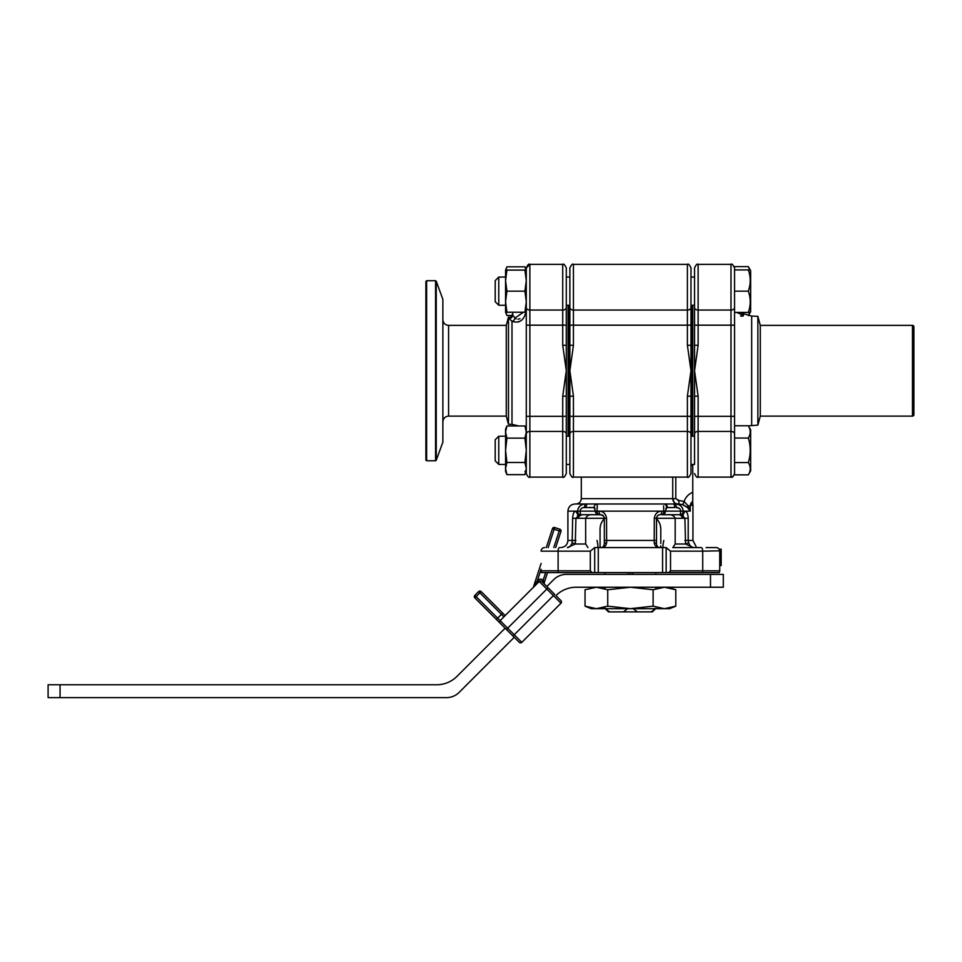 <?xml version="1.0" encoding="UTF-8"?>
<svg xmlns="http://www.w3.org/2000/svg" width="962" height="962" viewBox="0 0 962 962"><rect width="100%" height="100%" fill="white"/><g stroke="black" fill="none" stroke-linecap="round" stroke-linejoin="round"><path stroke-width="1.44" d="M665.752 508.321L666.726 507.563L665.451 511.147L680.771 511.147C680.326 508.682 678.835 507.491 676.274 507.563L676.286 507.563A3.571 1.407 90 0 0 674.867 503.992L682.719 504.701L678.883 503.992L678.883 500.42L684.102 501.479L688.058 505.808L690.247 511.147L687.517 507.587L689.129 509.307M682.719 504.701L684.102 501.479C685.653 497.138 688.539 494.071 692.76 492.267L692.76 500.601L690.247 505.808L688.058 505.808A3.571 1.816 136.6 0 0 687.517 507.587L682.719 504.701M692.279 504.906L690.247 505.808L690.247 511.147L684.451 511.147A3.571 3.09 90 0 1 681.361 514.718L661.916 514.718A3.571 3.535 90 0 0 665.451 511.147L663.828 511.147L663.539 505.88M692.76 504.304L692.76 501.96M694.552 345.298L698.123 345.298L694.552 370.743L694.552 267.941L694.552 277.056L690.981 277.056L690.981 267.941L690.981 370.743L687.397 396.176L690.981 370.743L687.397 345.298L690.981 370.743L690.981 396.176L687.397 396.176L687.397 416.318L690.981 416.318L690.981 473.532C689.285 476.948 688.095 478.138 687.397 477.104L687.397 416.318L569.865 416.318L569.865 370.743L573.436 345.298L569.865 370.743L569.865 305.279L566.293 305.279L566.293 436.207L569.865 436.207L569.865 416.318L569.865 473.532C571.404 476.839 572.594 478.03 573.436 477.104C572.57 478.018 571.38 476.827 569.865 473.532M566.293 396.176L562.722 396.176L566.293 370.743L562.722 345.298L562.722 264.37L529.858 264.37L529.858 416.318L566.293 416.318L566.293 473.532L566.293 464.43L569.865 464.43L569.865 466.786M690.981 396.176L690.981 433.946A3.571 2.513 180 0 0 687.397 431.433L573.436 431.433L573.436 396.176L569.865 370.743L573.436 396.176L569.865 396.176M734.559 291.161L734.559 267.941L734.559 291.161L748.328 291.161C750.841 298.16 750.841 305.243 748.328 312.422L748.328 312.409C750.829 312.422 750.829 312.422 748.328 312.422C750.829 312.422 750.829 312.422 748.328 312.422L734.559 312.422L734.559 291.161L734.559 325.168L694.552 325.168L694.552 305.279L690.981 305.279L690.981 325.168L569.865 325.168L569.865 267.941L569.865 277.056L566.293 277.056L566.293 267.941L566.293 325.168L526.286 325.168L526.286 267.941L529.858 264.37C528.98 263.468 527.789 264.658 526.286 267.941M690.981 307.539A3.571 2.513 180 0 1 687.397 310.053L687.397 345.298L690.981 345.298M569.865 345.298L573.436 345.298L573.436 310.053L687.397 310.053L687.397 264.37L573.436 264.37L573.436 310.053A3.571 2.513 180 0 1 569.865 307.539M690.981 464.43L694.552 464.43L694.552 416.318L694.552 436.207L690.981 436.207L690.981 416.318M630.423 503.992L677.861 503.992C674.675 503.655 672.955 501.875 672.715 498.641L675.793 498.641L678.883 500.42L677.861 500.42M572.162 542.821L575.276 544.011L567.388 547.582C569.227 547.558 570.815 545.971 572.162 542.821L572.643 518.29C572.835 513.66 574.086 511.279 576.382 511.147L577.573 511.147C578.318 506.457 581.108 504.076 585.978 503.992L587.77 503.992L585.978 503.992A3.571 1.407 90 0 0 584.559 507.563C582.01 507.491 580.507 508.682 580.062 511.147L595.394 511.147L594.107 507.563L595.081 508.321M674.266 502.477L672.715 498.641L581.301 498.641C580.976 501.887 579.196 503.679 575.937 503.992L587.77 503.992A3.571 1.708 90 0 0 586.062 507.563L584.463 507.563M706.084 547.582L716.161 547.582L706.084 547.582M544.528 547.582L544.684 547.582A3.571 3.571 0 0 0 541.113 551.154L541.113 551.01M719.732 561.916L719.732 551.154A3.571 3.571 0 0 0 716.161 547.582A3.571 3.571 0 0 1 719.143 549.182L721.163 549.182L721.163 561.916L719.732 561.916L719.732 565.512L719.732 561.916M721.163 556.673L719.732 556.673M721.163 551.214L719.732 551.214M672.751 547.582L701.274 547.582A3.571 1.443 -90 0 1 702.717 551.154L670.526 551.154L666.149 547.582L666.149 572.594L719.251 572.594A3.571 3.571 0 0 0 719.732 570.803L719.732 565.512L721.163 565.512L719.732 565.872M721.163 564.045L719.732 564.045L721.163 564.045L721.163 565.512L721.163 561.916L721.163 564.045M719.72 550.829L721.163 550.829L719.72 550.841L719.732 570.803A3.571 3.571 0 0 1 719.251 572.594M719.72 550.841L702.717 551.154L702.717 570.803L719.732 570.803M721.163 565.512L719.732 565.512M670.526 551.154L670.526 570.803L668.65 572.594M591.486 514.718L600.769 514.718L603.571 516.065M654.196 542.821A3.571 1.275 0 0 1 656.505 544.011C656.962 546.452 658.152 547.643 660.076 547.582L660.076 547.582C656.709 547.558 654.749 545.971 654.196 542.821L654.292 518.29C655.05 513.66 657.575 511.279 661.868 511.147L598.977 511.147C603.258 511.267 605.783 513.66 606.553 518.29L606.637 542.821A3.571 1.275 180 0 0 604.34 544.011L604.34 518.29C603.895 515.885 602.705 514.694 600.769 514.718L579.473 514.718L575.937 518.29L575.276 544.011L585.666 544.011L587.95 547.582M663.816 510.317L663.828 511.147L661.868 511.147A3.571 1.792 90 0 1 660.076 514.718C658.128 514.694 656.938 515.897 656.505 518.29L656.505 544.011M575.937 540.44L567.905 540.44L567.905 511.147L576.382 511.147A3.571 3.09 90 0 0 579.473 514.718L592.388 514.718C589.189 514.393 586.94 515.584 585.666 518.29L572.643 518.29M585.666 544.011L585.666 518.29L604.34 518.29L603.835 516.45M591.967 507.515L594.107 507.563A3.571 3.283 90 0 1 597.39 503.992L663.443 503.992A3.571 3.283 90 0 1 666.726 507.563A3.571 3.283 90 0 0 663.443 503.992L664.321 503.992A3.571 3.139 90 0 1 667.46 507.563L674.771 507.563A3.571 1.708 90 0 0 673.075 503.992L673.027 503.992M666.726 507.563L671.825 507.503M674.867 503.992C679.737 504.088 682.539 506.469 683.273 511.147L680.771 511.147L680.242 514.718L668.458 514.718C671.656 514.393 673.893 515.584 675.18 518.29L675.18 544.011L685.569 544.011L684.896 518.29L656.505 518.29L656.842 516.75M678.655 514.718A3.571 3.571 0 0 1 682.226 518.29M655.952 518.29C659.018 520.995 660.629 524.567 660.786 529.004L660.461 525.998M660.172 524.855L659.547 523.184M659.018 522.125L658.092 520.658M657.359 519.72L656.505 518.795M660.786 529.004L660.786 543.434M600.06 545.719L600.06 529.004C600.204 524.579 601.815 521.007 604.894 518.29M600.06 540.44L600.06 543.434M600.06 545.791L600.168 547.582L600.06 545.791M597.498 547.582C598.16 547.21 597.991 544.829 597.017 540.44M597.077 508.633L597.306 505.892M660.678 547.582L660.786 545.791L660.678 547.582M663.828 540.44C662.842 544.829 662.686 547.21 663.335 547.582M676.478 507.575L679.172 508.297M681.361 514.718L684.896 518.29L688.203 518.29C687.998 513.66 686.76 511.267 684.451 511.147L683.273 511.147L682.383 507.84M699.771 547.582C694.78 546.163 694.78 546.163 699.771 547.582M688.684 542.821C690.031 545.971 691.618 547.558 693.458 547.582L685.569 544.011L688.684 542.821L688.203 540.44L692.941 540.44L695.971 546.284M672.895 547.582L675.18 544.011M606.637 542.821C606.084 545.971 604.136 547.558 600.769 547.582C602.693 547.643 603.883 546.452 604.34 544.011M600.769 547.582L602.044 547.342M658.08 515.319L658.814 514.947M567.905 511.147C568.326 506.806 570.707 504.425 575.048 503.992L597.39 503.992L597.017 511.147L598.977 511.147A3.571 1.792 90 0 0 600.769 514.718M666.149 572.594L662.577 572.594L662.577 547.582L594.612 547.582L590.319 551.154L541.113 551.154M662.577 547.582L666.149 547.582M662.577 572.594L594.696 572.594L594.696 547.582M541.582 572.594A3.571 3.571 0 0 1 541.113 570.803L541.582 572.594L592.183 572.594L590.319 570.803L590.319 551.154M592.183 572.594L594.696 572.594M589.021 507.503L590.259 507.479M581.12 505.206L580.23 505.808M579.593 506.361L578.306 508.116M594.107 507.563L586.062 507.563M596.488 503.992L592.412 503.944M674.951 503.054L675.829 503.559M690.247 505.796L690.944 503.018M682.792 504.725L685.377 506.036M686.531 506.806L687.517 507.587M692.76 492.267L692.76 464.43M692.76 305.279L692.76 436.207M526.286 471.392L524.927 471.392L526.286 471.392M526.118 464.43L525.973 465.74M524.927 438.143L526.286 450.312L524.927 462.481L526.286 468.566L524.927 474.651L506.914 474.651L505.567 471.392L505.567 450.312L506.914 438.143L505.567 432.058L506.914 425.974L524.927 425.974L526.286 432.058L524.927 438.143L506.914 438.143M524.927 462.481L506.914 462.481L505.567 450.312L505.567 429.232L506.914 425.974M525.625 436.207L526.286 432.058L524.927 425.974M526.286 468.566L525.637 464.43L526.286 464.43M505.567 468.566L506.914 474.651L505.567 468.566L506.914 462.481M526.286 450.312L526.286 432.058M505.639 312.241L506.914 312.241L505.567 301.707L505.567 280.627L506.914 270.094L526.286 270.094L524.927 270.094L526.286 280.627L524.927 291.161L526.286 301.707L524.927 312.241L526.286 312.241L505.567 312.241L506.914 312.241L505.567 312.241L505.567 301.707L506.914 291.161L505.567 280.627L505.567 270.094L506.914 270.094L505.567 270.094L506.914 266.823L524.927 266.823L525.973 270.094L524.927 266.823M524.927 291.161L506.914 291.161M505.567 291.161L505.567 301.707M524.927 270.094L526.286 270.094L524.927 270.094M512.145 315.5L506.914 315.5L505.868 312.241M505.868 270.094L506.914 266.823M750.132 447.679L749.939 445.683M734.559 474.855L748.328 474.855C750.841 470.719 750.841 466.618 748.328 462.59L734.559 462.59L734.559 474.855M734.559 325.168L734.559 450.312L734.559 438.047L748.328 438.047C750.829 446.188 750.829 454.377 748.328 462.59M734.559 425.769L734.559 416.318L734.559 425.769L748.328 425.769C750.829 429.846 750.829 433.946 748.328 438.047M748.328 425.769L750.637 429.773L750.637 470.851L748.328 474.855M498.773 436.207L498.773 464.43L495.202 460.858L495.202 439.778L498.773 436.207L505.567 436.207M498.773 464.43L505.567 464.43M749.687 269.913L750.637 270.623L750.637 311.712L749.711 312.422M748.328 291.149L748.328 291.161C750.841 283.982 750.841 276.9 748.328 269.913C750.829 269.913 750.829 269.913 748.328 269.913L734.559 269.913L734.559 267.941C732.876 264.538 731.685 263.347 730.988 264.37L698.123 264.37L698.123 345.298M498.773 305.279L495.202 301.707L495.202 280.627L498.773 277.056L498.773 305.279L505.567 305.279M749.795 269.913L748.328 266.618L734.559 266.618M750.228 269.913L748.328 266.618M750.637 311.712L748.376 315.632L749.795 312.422M655.591 608.669L652.368 611.892L623.448 611.892L628.054 608.309M651.238 611.892L655.831 608.309M655.831 588.732L655.831 587.241M655.831 574.374L655.831 572.594M632.792 574.374L632.792 572.594M632.792 608.309L637.397 611.892M630.423 574.374L630.423 572.594M623.448 611.892L608.465 611.892L605.254 608.669M605.002 588.732L605.002 587.241M605.002 574.374L605.002 572.594M605.002 608.309L609.607 611.892M628.054 574.374L628.054 572.594M710.485 587.241L710.485 574.374L723.304 574.374L723.304 587.241L576.13 587.241A28.583 28.583 0 0 0 555.928 595.61L560.978 600.661A1.792 1.792 0 0 1 560.978 603.186L521.825 642.339A1.792 1.792 0 0 1 519.3 642.339L474.831 597.883L476.106 596.62L514.249 634.764L553.403 595.61L546.837 589.045L506.409 629.461M710.485 574.374L566.365 574.374A17.857 17.857 0 0 0 553.739 579.605L546.837 586.507M500.144 623.196A1.792 1.768 -45 0 1 500.156 620.67L504.605 616.101L503.944 616.882L501.442 614.381L496.392 619.432L505.146 628.198L456.95 676.394A28.583 28.583 0 0 1 436.736 684.764L48.1 684.764L48.1 697.63L60.065 697.63L60.065 684.764M60.065 697.63L446.512 697.63A17.857 17.857 0 0 0 459.139 692.399L514.249 637.289L519.3 642.339A1.792 1.792 0 0 0 521.825 642.339L514.249 634.764L512.986 636.026M502.705 613.119L501.442 614.381L479.894 592.832L481.156 591.57A1.792 1.792 0 0 0 478.631 591.57L479.894 592.832L476.106 596.62L474.314 596.62A1.792 1.792 0 0 0 474.831 597.883A1.792 1.792 0 0 1 474.831 595.358L478.631 591.57A1.792 1.792 0 0 1 481.156 591.57L505.146 615.56L538.576 582.142L537.313 580.88L533.441 587A1.792 1.792 0 0 1 532.996 587.71M504.605 616.101L539.249 581.457A1.792 1.792 0 0 1 541.774 581.457L554.665 594.348L553.403 595.61L560.978 603.186A1.792 1.792 0 0 0 560.978 600.661L555.928 595.61M547.534 572.594L544.276 582.575L543.133 580.29L541.774 581.457L543.133 580.29L545.646 572.594M544.276 582.575A1.792 1.792 0 0 0 544.708 584.391M555.675 547.582L560.942 531.433A1.792 1.792 0 0 0 559.8 529.184A1.792 1.792 0 0 1 560.942 531.433L554.148 529.22L548.172 547.582M548.099 587.77L546.837 589.045L539.249 581.457L538.576 582.142M559.8 529.184L554.701 527.525L559.8 529.184L553.799 547.582M554.701 527.525A1.792 1.792 0 0 0 552.453 528.667L554.148 529.22L554.701 527.525A1.792 1.792 0 0 0 552.453 528.667L546.284 547.582M533.441 587L541.113 563.467M504.449 627.489L501.106 624.158L504.449 627.489M505.146 628.198L514.249 637.289M600.252 608.357L602.08 607.996M602.416 607.924L604.918 607.202M585.04 606.156L591.125 608.669L596.392 608.669L585.04 606.156L585.04 589.754L596.392 587.241L590.704 587.902M604.918 587.241L604.918 588.708L602.068 587.902M607.731 606.156L596.392 608.669L630.423 608.669L607.731 606.156L607.731 589.754L630.423 587.241L653.114 589.754L664.453 587.241L658.778 587.902M596.392 587.241L607.731 589.754M630.423 608.669L664.453 608.669L653.114 606.156L630.423 608.669M675.793 606.156L669.72 608.669L664.453 608.669L675.793 606.156L675.793 589.754L670.129 587.902M662.89 608.621L663.864 608.669M664.766 608.669L670.129 608.008M664.453 587.241L675.793 589.754M653.114 589.754L653.114 606.156M734.559 450.312L734.559 473.532L733.14 476.394M698.123 396.176L698.123 416.318L694.552 416.318L694.552 370.743L698.123 396.176L694.552 396.176M694.552 450.312L694.552 464.43M694.552 277.056L694.552 305.279M913.9 326.803L913.9 414.682A1.431 1.431 0 0 1 912.469 416.113L912.469 325.372A1.431 1.431 0 0 1 913.9 326.803M912.469 325.372L760.281 325.372L760.281 416.113L912.469 416.113M760.281 325.372L757.864 316.342L757.864 425.144L748.376 425.853M743.133 315.993L743.494 315.368L736.676 312.422M740.512 315.921L742.075 316.245M742.123 316.245L743.097 316.005M738.347 312.422L741.702 312.422A3.571 3.463 180 0 0 743.494 315.368L743.494 313.708L751.683 316.077L751.683 425.396M739.958 313.492L738.66 312.746M526.286 473.532C527.789 476.827 528.98 478.018 529.858 477.104C528.968 478.006 527.777 476.815 526.286 473.532L526.286 416.318L526.286 436.207L526.286 416.318L529.858 416.318L529.858 477.104L562.722 477.104C563.588 478.018 564.778 476.827 566.293 473.532L566.293 466.786L566.293 473.532C564.778 476.827 563.588 478.018 562.722 477.104L562.722 396.176M512.71 313.588L512.71 314.971A3.571 3.487 0 0 1 509.138 318.458L509.138 317.147C510.185 317.905 511.375 316.714 512.71 313.576L512.71 314.971L514.995 318.073L523.376 312.241M525.468 309.788L526.286 309.788C524.699 319.865 519.937 323.725 511.988 321.368L509.138 318.458L511.988 321.368A3.571 2.826 -56.9 0 0 514.995 318.073L516.197 318.855M425.889 460.052L425.889 281.433L426.611 280.712L426.611 460.774L425.889 460.052M436.243 460.293L442.869 442.123L442.869 299.362L436.243 281.181L436.243 460.293L435.57 460.774L435.57 280.712L426.611 280.712M506.277 370.743L506.277 325.372L508.477 317.147L508.477 424.326L506.277 416.113L506.277 370.743M518.458 321.981L519.203 321.729M525.649 314.201L525.986 312.806M519.985 318.662L517.989 319.276M526.286 416.318L526.286 325.168M526.118 305.279L526.286 309.788M566.293 267.941C564.754 264.646 563.564 263.456 562.722 264.37C563.564 263.456 564.754 264.646 566.293 267.941L566.293 274.699M568.085 436.207L568.085 305.279M566.293 305.279L566.293 291.161M562.722 345.298L566.293 345.298M568.795 305.279L568.795 436.207M569.865 433.946A3.571 2.513 180 0 1 573.436 431.433L573.436 477.104L687.397 477.104M672.715 498.641L672.715 477.104M675.793 477.104L675.793 498.641M670.526 570.803L702.717 570.803A3.571 1.443 90 0 1 702.525 572.594M604.34 540.44L656.505 540.44M654.292 518.29L656.505 518.29M580.062 515.416L580.062 514.718M577.573 515.187L577.573 518.29M680.771 514.718L680.771 515.416M683.273 518.29L683.273 515.187M683.273 511.147A3.571 3.018 90 0 1 680.242 514.718M688.203 518.29L688.203 540.44L684.896 540.44M595.394 511.147A3.571 3.535 90 0 0 598.929 514.718A3.571 1.912 90 0 1 597.017 511.147L595.394 511.147M580.062 511.147L580.591 514.718A3.571 3.018 90 0 1 577.573 511.147L580.062 511.147M606.553 518.29L604.34 518.29M559.571 547.582A3.571 1.443 90 0 0 558.116 551.154L558.116 570.803L590.319 570.803M598.268 547.582L598.268 572.594M541.113 570.803L558.116 570.803A3.571 1.443 90 0 0 558.309 572.594M663.828 511.147A3.571 1.912 90 0 1 661.916 514.718M692.592 464.43A7.143 7.143 0 0 1 690.981 465.704M692.051 436.207L692.051 305.279M474.831 595.358L476.106 596.62M560.978 603.186A1.792 1.792 0 0 0 560.978 600.661M541.113 569.227L537.313 580.88L537.986 580.194L539.249 581.457M543.049 580.194A3.571 3.571 0 0 0 537.986 580.194M733.128 476.394L730.988 477.104L730.988 264.37C731.709 263.396 732.9 264.586 734.559 267.941M734.559 433.946A3.571 2.513 180 0 0 730.988 431.433L698.123 431.433A3.571 2.513 180 0 0 694.552 433.946M734.559 307.539A3.571 2.513 180 0 1 730.988 310.053L698.123 310.053A3.571 2.513 180 0 1 694.552 307.539M734.559 416.318L698.123 416.318L698.123 477.104C697.246 478.018 696.055 476.827 694.552 473.532C696.055 476.827 697.246 478.018 698.123 477.104L730.988 477.104C731.878 478.006 733.068 476.815 734.559 473.532M566.293 433.946A3.571 2.513 0 0 0 562.722 431.433L529.858 431.433A3.571 2.513 180 0 0 526.286 433.946M526.286 307.539A3.571 2.513 180 0 0 529.858 310.053L562.722 310.053A3.571 2.513 0 0 0 566.293 307.539M506.277 325.372L448.581 325.372L448.581 416.113C445.105 416.45 443.205 418.362 442.869 421.825M508.477 424.326L511.988 424.326L511.988 321.368M581.301 498.641L581.301 477.104L573.436 477.104M573.436 264.37C572.57 263.468 571.38 264.658 569.865 267.941C571.404 264.646 572.594 263.456 573.436 264.37L687.397 264.37C688.275 263.468 689.465 264.658 690.981 267.941C689.441 264.634 688.251 263.444 687.397 264.37M567.905 540.44C567.484 544.781 565.091 547.162 560.762 547.582M578.619 518.29C578.054 516.991 579.256 515.8 582.19 514.718M660.076 547.582L658.802 547.342M692.941 540.44L692.941 504.389M505.567 312.241L506.914 315.5M498.773 277.056L505.567 277.056M655.928 587.241L655.928 588.708M698.123 264.37C697.282 263.456 696.091 264.646 694.552 267.941C696.091 264.646 697.282 263.456 698.123 264.37M760.281 416.113L757.864 425.144M757.864 316.342L751.683 316.077M743.494 313.708L742.195 312.422M435.57 460.774L426.611 460.774M435.57 280.712L436.243 281.181M448.581 325.372C445.105 325.036 443.205 323.124 442.869 319.649M506.277 416.113L448.581 416.113M509.138 317.147L508.477 317.147M511.988 424.326L518.65 425.974"/></g></svg>
